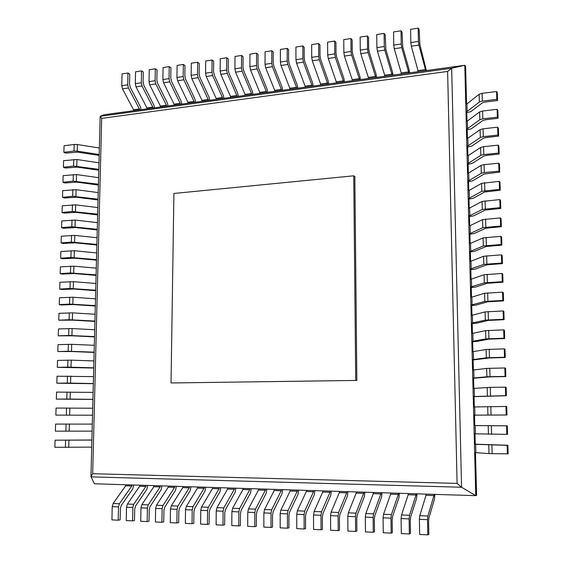 <?xml version="1.0" encoding="UTF-8"?>
<svg xmlns="http://www.w3.org/2000/svg" width="563" height="563" viewBox="0 0 563 563"><rect width="100%" height="100%" fill="white"/><g stroke="black" fill="none" stroke-linecap="round" stroke-linejoin="round"><path stroke-width="0.84" d="M91.009 476.861L461.561 487.248L451.674 68.236L100.228 116.288L103.655 114.817L464.799 65.273L451.674 68.236L447.62 71.438L101.692 118.378L92.677 473.715L90.96 476.622L94.394 483.772L475.756 495.651L461.561 487.248L457.107 483.392L92.677 473.715M466.572 103.937L465.615 66.525L464.799 65.273L475.756 495.651L476.587 495.37L475.489 452.553M100.228 116.288L101.692 118.378M467.135 111.425L466.945 103.895L479.148 94.274L482.118 93.331L496.587 91.523L496.819 99.334L482.336 101.108L479.359 102.023L467.135 111.425L465.974 111.565L466.797 112.663L467.016 121.08M467.571 128.603L467.381 121.038L479.627 111.917L482.611 111.024L497.115 109.306L497.354 117.16L482.829 118.835L479.845 119.708L467.571 128.603L466.417 128.737L467.234 129.779L467.452 138.301M468.015 145.866L467.825 138.266L480.112 129.645L483.103 128.807L497.65 127.182L497.882 135.078L483.321 136.654L480.33 137.478L468.015 145.866L466.854 145.993L467.677 146.971L467.895 155.606M468.458 163.214L468.268 155.571L480.605 147.464L483.603 146.676L498.185 145.148L498.424 153.087L483.821 154.565L480.816 155.332L468.458 163.214L467.297 163.326L468.12 164.255L468.339 172.996M468.909 180.646L468.712 172.961L481.091 165.374L484.103 164.635L498.727 163.207L498.959 171.18L484.321 172.559L481.309 173.277L468.909 180.646L467.74 180.751L468.564 181.61L468.789 190.47M469.359 198.155L469.162 190.442L481.583 183.369L499.261 181.349L499.501 189.365L481.801 191.314L469.359 198.155L468.184 198.253L469.007 199.056L469.239 208.029M469.809 215.756L469.612 208L482.083 201.455L499.81 199.591L500.05 207.641L482.301 209.443L469.809 215.756L468.634 215.847L469.458 216.586L469.69 225.672M470.26 233.441L470.063 225.643L482.575 219.633L500.352 217.923L500.598 226.016L482.794 227.656L470.26 233.441L469.085 233.518L469.908 234.201L470.14 243.406M470.717 251.211L470.513 243.378L483.075 237.903L500.901 236.347L501.147 244.483L483.3 245.968L470.717 251.211L469.535 251.281L470.358 251.9L470.598 261.218M471.175 269.065L470.971 261.197L483.582 256.264L501.457 254.863L501.703 263.041L483.8 264.371L469.985 269.135L470.816 269.684L471.055 279.121M471.632 287.01L471.428 279.1L484.081 274.716L502.013 273.47L502.259 281.69L484.307 282.865L470.443 287.067L471.273 287.559L471.512 297.116M472.097 305.04L471.893 297.095L484.588 293.26L502.569 292.176L502.815 300.438L484.813 301.451L470.907 305.097L471.731 305.519L471.977 315.196M472.561 323.162L472.357 315.181L485.102 311.902L503.132 310.98L503.378 319.284L485.327 320.136L471.365 323.204L472.188 323.563L472.441 333.359M473.026 341.375L472.821 333.352L485.616 330.636L503.695 329.876L503.941 338.222L485.841 338.912L471.829 341.41L472.653 341.699L472.906 351.622M473.497 359.673L473.286 351.615L486.129 349.468L504.258 348.877L504.511 357.266L486.355 357.786L472.294 359.701L473.117 359.926L473.377 369.968M473.969 378.069L473.757 369.961L486.65 368.399L504.828 367.97L505.081 376.401L486.875 376.753L472.765 378.083L473.589 378.245L473.849 388.414M474.44 396.549L474.229 388.407L490.289 387.33L505.398 387.161L505.651 395.634L473.23 396.563L474.06 396.648L474.32 406.943M474.919 415.128L474.708 406.943L505.975 406.451L506.228 414.973L473.708 415.128L474.532 415.149L474.799 425.544L507.291 425.825L507.545 434.355L474.18 433.784L473.969 425.565L474.799 425.544M475.01 433.791L475.278 444.186L507.868 445.242L508.129 453.82L488.98 453.616L474.658 452.539L474.447 444.277L475.278 444.186M127.963 73L127.71 84.802L121.77 85.689L122.037 73.915L127.963 73L129.75 74.091L129.532 84.126L130.25 87.307L140.419 106.801L141.116 109.679M133.537 109.75L133.515 110.721L139.371 109.919L139.392 108.941L133.537 109.75L122.495 88.87L121.77 85.689M127.71 84.802L128.427 87.997L139.392 108.941M133.656 484.996L132.784 488.874L121.27 505.398L120.376 508.579L120.13 519.867L118.202 520.205L111.931 519.902L112.227 506.658L113.142 503.477L125.662 485.82L125.683 484.743L131.819 484.94L131.798 486.017L125.662 485.82M131.798 486.017L119.391 503.73L118.49 506.911L118.202 520.205M141.552 70.896L141.32 82.775L135.31 83.669L135.556 71.825L141.552 70.896L143.312 72.008L143.108 82.092L143.818 85.294L153.819 104.95L154.501 107.843M146.887 107.913L146.873 108.884L152.798 108.075L152.812 107.097L146.887 107.913L136.021 86.871L135.31 83.669M141.32 82.775L142.024 85.984L152.812 107.097M147.703 485.433L146.852 489.338L135.577 505.975L134.705 509.177L134.48 520.543L132.587 520.881L126.232 520.585L126.506 507.242L127.4 504.047L139.666 486.263L139.687 485.179L145.908 485.376L145.887 486.46L139.666 486.263M145.887 486.46L133.734 504.3L132.847 507.509L132.587 520.881M155.311 68.77L155.092 80.72L149.012 81.628L149.237 69.713L155.311 68.77L157.035 69.896L156.852 80.045L157.549 83.268L167.387 103.071L168.055 105.978M160.399 106.048L160.385 107.033L166.381 106.21L166.402 105.225L160.399 106.048L149.716 84.851L149.012 81.628M155.092 80.72L155.796 83.95L166.402 105.225M161.933 485.876L161.102 489.803L150.075 506.566L149.216 509.789L149.012 521.232L147.154 521.57L140.722 521.268L140.975 507.84L141.848 504.624L153.854 486.714L153.875 485.623L160.173 485.82L160.152 486.911L153.854 486.714M160.152 486.911L148.259 504.877L147.4 508.108L147.154 521.57M169.238 66.624L169.048 78.637L162.89 79.552L163.087 67.574L169.238 66.624L170.927 67.757L170.765 77.961L171.455 81.206L181.11 101.164L181.779 104.099M174.08 104.169L174.066 105.154L180.139 104.324L180.153 103.332L174.08 104.169L163.58 82.803L162.89 79.552M169.048 78.637L169.737 81.888L180.153 103.332M176.346 486.326L175.536 490.282L164.755 507.164L163.924 510.409L163.742 521.922L161.919 522.274L155.402 521.964L155.627 508.445L156.479 505.208L168.224 487.171L168.238 486.073L174.614 486.27L174.6 487.368L168.224 487.171M174.6 487.368L162.981 505.461L162.137 508.713L161.919 522.274M183.341 64.442L183.172 76.526L176.937 77.462L177.113 65.407L183.341 64.442L184.995 65.59L184.854 75.857L185.53 79.123L195.009 99.243L195.664 102.192M187.929 102.262L187.915 103.254L194.059 102.41L194.073 101.417L187.929 102.262L177.619 80.727L176.937 77.462M183.172 76.526L183.848 79.805L194.073 101.417M190.941 486.777L190.16 490.76L179.632 507.763L178.823 511.035L178.668 522.626L176.881 522.978L170.272 522.668L170.476 509.058L171.307 505.792L182.778 487.628L182.792 486.523L189.252 486.728L189.238 487.832L182.778 487.628M189.238 487.832L177.894 506.06L177.078 509.332L176.881 522.978M197.62 62.233L197.472 74.393L191.16 75.336L191.314 63.211L197.62 62.233L199.239 63.394L199.112 73.725L199.781 77.018L209.077 97.293L209.718 100.263M201.941 100.334L201.927 101.333L208.155 100.481L208.162 99.475L201.941 100.334L191.835 78.63L191.16 75.336M197.472 74.393L198.141 77.694L208.162 99.475M205.727 487.241L204.967 491.246L194.714 508.375L193.925 511.668L193.785 523.337L192.046 523.696L185.347 523.379L185.53 509.684L186.332 506.397L197.514 488.093L197.529 486.981L204.073 487.185L204.066 488.304L197.514 488.093M204.066 488.304L193.003 506.658L192.208 509.958L192.046 523.696M212.075 60.002L211.955 72.233L205.558 73.19L205.692 60.987L212.075 60.002L213.659 61.177L213.56 71.571L214.214 74.879L223.314 95.323L223.947 98.314M216.129 98.384L216.122 99.384L222.42 98.525L222.427 97.512L216.129 98.384L206.227 76.498L205.558 73.19M211.955 72.233L212.617 75.555L222.427 97.512M220.703 487.706L219.971 491.738L209.985 508.994L209.225 512.309L209.112 524.062L207.409 524.42L200.625 524.104L200.773 510.31L201.554 507.003L212.455 488.564L212.462 487.452L219.091 487.657L219.084 488.775L212.455 488.564M219.084 488.775L208.317 507.27L207.55 510.592L207.409 524.42M226.72 57.736L226.622 70.044L220.147 71.008L220.253 58.735L226.72 57.736L228.261 58.932L228.184 69.383L228.824 72.718L237.734 93.324L238.353 96.336M230.499 96.407L230.492 97.413L236.868 96.54L236.875 95.527L230.499 96.407L220.802 74.344L220.147 71.008M226.622 70.044L227.269 73.394L236.875 95.527M235.883 488.177L235.172 492.245L225.467 509.621L224.736 512.963L224.644 524.793L222.983 525.159L216.108 524.836L216.227 510.951L216.987 507.615L227.586 489.043L227.593 487.924L234.314 488.128L234.307 489.261L227.586 489.043M234.307 489.261L223.842 507.889L223.096 511.232L222.983 525.159M241.555 55.448L241.478 67.827L234.919 68.806L235.003 56.455L241.555 55.448L243.054 56.652L242.998 67.173L243.631 70.53L252.337 91.297L252.942 94.338M245.046 94.401L245.039 95.421L251.499 94.535L251.499 93.514L245.046 94.401L235.559 72.17L234.919 68.806M241.478 67.827L242.118 71.198L251.499 93.514M251.26 488.656L250.577 492.752L241.161 510.261L240.45 513.618L240.387 525.532L238.768 525.905L231.801 525.575L231.893 511.598L232.625 508.241L242.913 489.529L242.92 488.395L249.733 488.607L249.726 489.747L242.913 489.529M249.726 489.747L239.571 508.516L238.853 511.887L238.768 525.905M256.573 53.126L256.524 65.582L249.881 66.575L249.944 54.147L256.573 53.126L258.037 54.344L258.002 64.928L258.621 68.313L267.115 89.25L267.714 92.311M259.775 92.374L259.768 93.395L266.313 92.501L266.313 91.473L259.775 92.374L250.514 69.96L249.881 66.575M256.524 65.582L257.15 68.975L266.313 91.473M266.841 489.141L266.186 493.265L257.073 510.901L256.383 514.293L256.341 526.285L254.779 526.665L247.706 526.328L247.776 512.253L248.473 508.868L258.452 490.021L258.452 488.881L265.356 489.099L265.349 490.239L258.452 490.021M265.349 490.239L255.518 509.149L254.828 512.541L254.779 526.665M271.788 50.769L271.767 63.302L265.039 64.309L265.074 51.81L271.788 50.769L273.21 52.007L273.196 62.655L273.808 66.068L282.091 87.181L282.675 90.256M274.688 90.319L274.688 91.354L281.317 90.446L281.317 89.411L274.688 90.319L265.659 67.722L265.039 64.309M271.767 63.302L272.386 66.723L281.317 89.411M282.626 489.634L282.007 493.786L273.196 511.556L272.534 514.969L272.52 527.052L271 527.432L263.836 527.095L263.871 512.914L264.547 509.508L274.195 490.521L274.195 489.374L281.19 489.592L281.19 490.739L274.195 490.521M281.19 490.739L271.69 509.796L271.021 513.21L271 527.432M287.207 48.39L287.214 61.001L280.395 62.021L280.402 49.438L287.207 48.39L288.587 49.643L288.594 60.361L289.192 63.788L297.25 85.076L297.827 88.18M289.797 88.243L289.797 89.278L296.511 88.356L296.504 87.321L289.797 88.243L281 65.456L280.395 62.021M287.214 61.001L287.813 64.449L296.504 87.321M298.629 490.134L298.038 494.307L289.544 512.224L288.91 515.659L288.925 527.82L287.454 528.207L280.184 527.869L280.191 513.59L280.838 510.155L290.149 491.027L290.149 489.866L297.236 490.091L297.236 491.246L290.149 491.027M297.236 491.246L288.08 510.444L287.447 513.892L287.454 528.207M302.824 45.976L302.859 58.665L295.948 59.699L295.927 47.039L302.824 45.976L304.161 47.25L304.189 58.024L304.773 61.487L312.613 82.951L313.169 86.069M305.097 86.139L305.104 87.181L311.902 86.245L311.895 85.203L305.097 86.139L296.546 63.155L295.948 59.699M302.859 58.665L303.45 62.134L311.895 85.203M314.851 490.64L314.288 494.842L306.117 512.893L305.519 516.355L305.554 528.608L304.133 529.002L296.764 528.65L296.743 514.272L297.363 510.817L306.321 491.534L306.321 490.373L313.507 490.598L313.507 491.766L306.321 491.534M313.507 491.766L304.703 511.105L304.097 514.575L304.133 529.002M318.651 43.534L318.714 56.3L311.712 57.349L311.663 44.611L318.651 43.534L319.939 44.815L319.995 55.667L320.565 59.15L328.166 80.798L328.715 83.936M320.6 84.007L320.607 85.055L327.49 84.105L327.483 83.057L320.6 84.007L312.289 60.832L311.712 57.349M318.714 56.3L319.284 59.798L327.483 83.057M331.29 491.147L330.755 495.384L322.93 513.576L322.36 517.059L322.423 529.403L321.051 529.797L313.577 529.445L313.521 514.969L314.112 511.485L322.719 492.055L322.712 490.88L329.995 491.112L330.002 492.287L322.719 492.055M330.002 492.287L321.557 511.781L320.98 515.272L321.051 529.797M334.682 41.05L334.774 53.9L327.68 54.963L327.603 42.148L334.682 41.05L335.928 42.359L336.005 53.274L336.568 56.779L343.93 78.616L344.465 81.783M336.301 81.839L336.308 82.895L343.282 81.938L343.275 80.882L336.301 81.839L328.25 58.475L327.68 54.963M334.774 53.9L335.337 57.426L343.275 80.882M347.962 491.668L347.455 495.94L339.975 514.265L339.433 517.777L339.524 530.205L338.208 530.613L330.629 530.255L330.544 515.666L331.1 512.161L339.334 492.583L339.327 491.4L346.717 491.633L346.724 492.815L339.334 492.583M346.724 492.815L338.652 512.464L338.103 515.982L338.208 530.613M350.932 38.544L351.059 51.472L343.866 52.549L343.761 39.649L350.932 38.544L352.128 39.86L352.234 50.846L352.783 54.386L359.891 76.399L360.411 79.594M352.213 79.65L352.22 80.713L359.285 79.749L359.278 78.679L352.213 79.65L344.422 56.082L343.866 52.549M351.059 51.472L351.608 55.019L359.278 78.679M364.859 492.196L364.388 496.496L357.266 514.969L356.752 518.509L356.879 531.022L355.619 531.437L347.927 531.071L347.8 516.384L348.328 512.844L356.189 493.111L356.175 491.928L363.663 492.161L363.677 493.35L356.189 493.111M363.677 493.35L355.992 513.153L355.478 516.7L355.619 531.437M367.407 35.997L367.555 49.009L360.271 50.1L360.13 37.123L367.407 35.997L368.547 37.334L368.681 48.39L369.215 51.951L376.07 74.161L376.577 77.37M368.329 77.434L368.343 78.503L375.5 77.518L375.486 76.448L368.329 77.434L360.813 53.661L360.271 50.1M367.555 49.009L368.089 52.584L375.486 76.448M381.995 492.731L381.559 497.059L374.803 515.68L374.325 519.241L374.472 531.852L373.269 532.267L365.471 531.901L365.31 517.101L365.809 513.54L373.276 493.652L373.262 492.456L380.855 492.695L380.87 493.892L373.276 493.652M380.87 493.892L373.579 513.85L373.1 517.425L373.269 532.267M384.1 33.414L384.283 46.518L376.893 47.616L376.724 34.554L384.1 33.414L385.191 34.772L385.866 49.488L392.46 71.888L392.953 75.125M384.663 75.189L384.677 76.265L391.932 75.266L391.911 74.189L384.663 75.189L377.421 51.205L376.893 47.616M384.283 46.518L384.803 50.114L391.911 74.189M399.371 493.272L398.97 497.629L392.594 516.398L392.151 519.994L392.334 532.697L391.186 533.119L383.269 532.746L383.079 517.84L383.537 514.251L390.602 494.201L390.581 492.998L398.287 493.237L398.301 494.448L390.602 494.201M398.301 494.448L391.419 514.561L390.975 518.164L391.186 533.119M401.018 30.803L401.236 43.984L393.748 45.103L393.544 31.957L401.018 30.803L402.059 32.175L402.749 46.989L409.076 69.587L409.554 72.852M401.208 72.908L401.229 73.992L408.583 72.986L408.562 71.895L401.208 72.908L394.262 48.721L393.748 45.103M401.236 43.984L401.743 47.616L408.562 71.895M416.993 493.821L416.627 498.213L410.638 517.13L410.23 520.754L410.448 533.548L409.364 533.977L401.328 533.597L401.095 518.579L401.525 514.962L408.175 494.757L408.154 493.547L415.966 493.786L415.987 495.004L408.175 494.757M415.987 495.004L409.526 515.286L409.111 518.91L409.364 533.977M418.175 28.15L418.429 41.423L410.835 42.556L410.596 29.318L418.175 28.15L419.161 29.543L419.864 44.456L426.374 70.544M417.985 70.6L418.006 71.691L425.459 70.671L425.438 69.573L417.985 70.6L411.328 46.194L410.835 42.556M418.429 41.423L418.914 45.075L425.438 69.573M434.868 494.377L434.537 498.804L428.957 517.876L428.577 521.521L428.83 534.414L427.803 534.85L419.653 534.463L419.386 519.339L419.78 515.694L425.994 495.32L425.973 494.103L433.897 494.349L433.918 495.574L425.994 495.32M433.918 495.574L427.894 516.018L427.514 519.67L427.803 534.85M99.362 147.999L77.398 144.543L74.203 144.466L64.069 145.74L63.865 152.299L65.822 153.122L77.624 152.151L99.172 155.444M74.203 144.466L74.013 151.053L63.865 152.299M74.013 151.053L77.208 151.13L99.201 154.508M466.945 103.895L465.784 104.035L465.974 111.565M496.587 91.523L497.326 92.74L497.558 100.524L485.243 102.03L482.266 102.938L470.802 111.671L466.797 112.663M496.819 99.334L497.558 100.524M98.982 162.806L76.969 159.526L63.612 160.659L63.415 167.239L65.371 168.027L77.194 167.105L98.792 170.223M73.767 159.456L73.577 166.071L63.415 167.239M73.577 166.071L98.821 169.336M467.381 121.038L466.22 121.172L466.417 128.737M497.115 109.306L497.854 110.461L498.093 118.293L485.742 119.708L482.758 120.573L471.245 128.843L467.234 129.779M497.354 117.16L498.093 118.293M98.602 177.669L76.533 174.572L63.155 175.642L62.957 182.25L64.921 182.989L76.765 182.123L98.419 185.065M73.331 174.502L73.141 181.145L62.957 182.25M73.141 181.145L98.441 184.228M467.825 138.266L466.664 138.392L466.854 145.993M497.65 127.182L498.389 128.273L498.621 136.14L486.242 137.478L483.251 138.294L471.695 146.091L467.677 146.971M497.882 135.078L498.621 136.14M98.222 192.595L76.104 189.682L62.697 190.681L62.493 197.324L64.463 198.014L76.336 197.205L98.032 199.971M72.894 189.618L72.697 196.283L62.493 197.324M72.697 196.283L98.053 199.182M468.268 155.571L467.1 155.691L467.297 163.326M498.185 145.148L498.924 146.176L499.163 154.079L486.749 155.339L483.744 156.099L472.153 163.418L468.12 164.255M498.424 153.087L499.163 154.079M97.842 207.585L75.667 204.855L62.24 205.791L62.036 212.455L64.006 213.103L75.906 212.342L97.652 214.932M72.451 204.791L72.254 211.491L62.036 212.455M72.254 211.491L97.673 214.193M468.712 172.961L467.543 173.073L467.74 180.751M498.727 163.207L499.465 164.171L499.698 172.109L484.236 173.995L472.603 180.836L468.564 181.61M498.959 171.18L499.698 172.109M97.455 222.631L75.231 220.091L61.775 220.956L61.571 227.649L63.549 228.254L75.47 227.551L97.265 229.957M72.008 220.034L71.811 226.755L61.571 227.649M71.811 226.755L97.286 229.275M469.162 190.442L467.987 190.54L468.184 198.253M499.261 181.349L500 182.25L500.24 190.231L484.736 191.983L473.061 198.338L469.007 199.056M499.501 189.365L500.24 190.231M97.068 237.748L74.795 235.39L61.311 236.193L61.107 242.913L63.091 243.469L75.034 242.822L96.885 245.039M71.564 235.334L71.367 242.09L61.107 242.913M71.367 242.09L96.899 244.412M469.612 208L468.437 208.092L468.634 215.847M499.81 199.591L500.549 200.421L500.788 208.444L485.243 210.055L473.525 215.918L469.458 216.586M500.05 207.641L500.788 208.444M96.681 252.921L74.351 250.753L60.846 251.485L60.635 258.241L62.627 258.748L74.597 258.157L96.491 260.19M71.114 250.704L70.917 257.488L60.635 258.241M70.917 257.488L96.512 259.62M470.063 225.643L468.88 225.735L469.085 233.518M500.352 217.923L501.091 218.683L501.337 226.748L485.742 228.226L473.983 233.589L469.908 234.201M500.598 226.016L501.337 226.748M96.294 268.157L73.915 266.179L60.375 266.848L60.171 273.625L62.162 274.09L74.154 273.555L96.104 275.406M70.664 266.137L70.466 272.949L60.171 273.625M70.466 272.949L96.118 274.885M470.513 243.378L469.338 243.455L469.535 251.281M500.901 236.347L501.64 237.037L501.886 245.144L486.249 246.481L474.447 251.344L470.358 251.9M501.147 244.483L501.886 245.144M95.9 283.463L73.464 281.676L59.903 282.274L59.699 289.079L61.698 289.495L73.711 289.023L95.717 290.684M70.213 281.634L70.016 288.474L59.699 289.079M70.016 288.474L95.724 290.212M470.971 261.197L469.788 261.267L469.985 269.135M501.457 254.863L502.196 255.489L502.435 263.632L486.763 264.828L474.912 269.191L470.816 269.684M501.703 263.041L502.435 263.632M95.506 298.826L73.021 297.236L59.432 297.764L59.228 304.604L61.233 304.97L73.267 304.555L95.323 306.019M69.763 297.201L69.559 304.069L59.228 304.604M69.559 304.069L95.33 305.61M471.428 279.1L470.246 279.164L470.443 287.067M502.013 273.47L502.752 274.033L502.991 282.218L487.276 283.273L475.383 287.123L471.273 287.559M502.259 281.69L502.991 282.218M95.112 314.26L72.578 312.866L58.96 313.324L58.749 320.185L72.824 320.15L94.929 321.424M69.305 312.831L69.108 319.728L58.749 320.185M69.108 319.728L94.936 321.065M471.893 297.095L470.703 297.151L470.907 305.097M502.569 292.176L503.308 292.669L503.554 300.895L487.79 301.803L475.855 305.139L471.731 305.519M502.815 300.438L503.554 300.895M94.718 329.756L72.127 328.553L58.482 328.947L58.27 335.837L72.374 335.808L94.535 336.892M68.848 328.525L68.651 335.457L58.27 335.837M68.651 335.457L94.542 336.59M472.357 315.181L471.161 315.224L471.365 323.204M503.132 310.98L503.864 311.395L504.11 319.671L488.304 320.431L476.326 323.246L472.188 323.563M503.378 319.284L504.11 319.671M94.317 345.316L71.677 344.317L58.003 344.633L57.792 351.558L71.923 351.537L94.134 352.431M68.39 344.289L68.186 351.249L57.792 351.558M68.186 351.249L94.141 352.185M472.821 333.352L471.625 333.387L471.829 341.41M503.695 329.876L504.427 330.228L504.68 338.539L488.825 339.158L476.805 341.445L472.653 341.699M503.941 338.222L504.68 338.539M93.915 360.939L71.219 360.144L57.525 360.39L57.313 367.343L93.739 368.026M67.933 360.123L67.729 367.111L57.313 367.343M67.729 367.111L93.739 367.836M473.286 351.615L472.09 351.643L472.294 359.701M504.258 348.877L504.997 349.151L505.243 357.505L489.346 357.977L473.117 359.926M504.511 357.266L505.243 357.505M93.514 376.633L57.039 376.211L56.828 383.199L93.338 383.692M67.469 376.021L67.264 383.037L56.828 383.199M67.264 383.037L93.338 383.558M473.757 369.961L472.554 369.982L472.765 378.083M504.828 367.97L505.567 368.167L505.813 376.57L489.873 376.886L473.589 378.245M505.081 376.401L505.813 376.57M93.113 392.397L56.553 392.101L56.342 399.118L92.93 399.42M67.004 391.989L66.8 399.033L56.342 399.118M66.8 399.033L92.937 399.35M474.229 388.407L473.026 388.421L473.23 396.563M505.398 387.161L506.137 387.288L506.39 395.733L474.06 396.648M505.651 395.634L506.39 395.733M92.705 408.224L56.068 408.062L55.857 415.107L92.529 415.22L55.857 415.107M474.708 406.943L473.497 406.943L473.708 415.128M505.975 406.451L506.714 406.507L506.967 414.994L474.532 415.149M506.228 414.973L506.967 414.994M55.582 424.087L92.304 424.101L55.582 424.087L55.364 431.167L92.121 431.131M506.813 434.411L506.552 425.846L473.969 425.565M506.552 425.846L507.291 425.825M475.397 433.799L475.186 425.572M91.896 440.076L55.09 440.189L54.871 447.289L91.713 447.121M91.896 439.999L55.09 440.189M507.39 453.947L507.136 445.34L474.447 444.277M507.136 445.34L507.868 445.242M475.876 452.561L475.665 444.291M171.039 382.967L173.911 193.468L353.74 175.811L354.838 176.592L356.851 380.426L171.039 382.967L356.851 380.426M353.74 175.811L355.725 380.292M447.62 71.438L457.107 483.392M128.427 87.997L122.495 88.87M118.49 506.911L112.227 506.658M119.391 503.73L113.142 503.477M142.024 85.984L136.021 86.871M132.847 507.509L126.506 507.242M133.734 504.3L127.4 504.047M155.796 83.95L149.716 84.851M147.4 508.108L140.975 507.84M148.259 504.877L141.848 504.624M169.737 81.888L163.58 82.803M162.137 508.713L155.627 508.445M162.981 505.461L156.479 505.208M183.848 79.805L177.619 80.727M177.078 509.332L170.476 509.058M177.894 506.06L171.307 505.792M198.141 77.694L191.835 78.63M192.208 509.958L185.53 509.684M193.003 506.658L186.332 506.397M212.617 75.555L206.227 76.498M207.55 510.592L200.773 510.31M208.317 507.27L201.554 507.003M227.269 73.394L220.802 74.344M223.096 511.232L216.227 510.951M223.842 507.889L216.987 507.615M242.118 71.198L235.559 72.17M238.853 511.887L231.893 511.598M239.571 508.516L232.625 508.241M257.15 68.975L250.514 69.96M254.828 512.541L247.776 512.253M255.518 509.149L248.473 508.868M272.386 66.723L265.659 67.722M271.021 513.21L263.871 512.914M271.69 509.796L264.547 509.508M287.813 64.449L281 65.456M287.447 513.892L280.191 513.59M288.08 510.444L280.838 510.155M303.45 62.134L296.546 63.155M304.097 514.575L296.743 514.272M304.703 511.105L297.363 510.817M319.284 59.798L312.289 60.832M320.98 515.272L313.521 514.969M321.557 511.781L314.112 511.485M335.337 57.426L328.25 58.475M338.103 515.982L330.544 515.666M338.652 512.464L331.1 512.161M351.608 55.019L344.422 56.082M355.478 516.7L347.8 516.384M355.992 513.153L348.328 512.844M368.089 52.584L360.813 53.661M373.1 517.425L365.31 517.101M373.579 513.85L365.809 513.54M384.803 50.114L377.421 51.205M390.975 518.164L383.079 517.84M391.419 514.561L383.537 514.251M401.743 47.616L394.262 48.721M409.111 518.91L401.095 518.579M409.526 515.286L401.525 514.962M418.914 45.075L411.328 46.194M427.514 519.67L419.386 519.339M427.894 516.018L419.78 515.694M77.398 144.543L77.208 151.13M482.118 93.331L482.336 101.108M479.148 94.274L479.359 102.023M76.969 159.526L76.779 166.141M482.611 111.024L482.829 118.835M479.627 111.917L479.845 119.708M76.533 174.572L76.343 181.216M483.103 128.807L483.321 136.654M480.112 129.645L480.33 137.478M76.104 189.682L75.914 196.353M483.603 146.676L483.821 154.565M480.605 147.464L480.816 155.332M75.667 204.855L75.477 211.547M484.103 164.635L484.321 172.559M481.091 165.374L481.309 173.277M75.231 220.091L75.041 226.812M484.602 182.679L484.827 190.646M481.583 183.369L481.801 191.314M74.795 235.39L74.597 242.139M485.109 200.815L485.327 208.824M482.083 201.455L482.301 209.443M74.351 250.753L74.161 257.537M485.616 219.049L485.834 227.1M482.575 219.633L482.794 227.656M73.915 266.179L73.718 272.992M486.122 237.368L486.348 245.461M483.075 237.903L483.3 245.968M73.464 281.676L73.274 288.516M486.636 255.778L486.861 263.913M483.582 256.264L483.8 264.371M73.021 297.236L72.824 304.104M487.15 274.287L487.375 282.457M484.081 274.716L484.307 282.865M72.578 312.866L72.374 319.756M487.664 292.887L487.896 301.099M484.588 293.26L484.813 301.451M72.127 328.553L71.923 335.485M488.184 311.585L488.417 319.84M485.102 311.902L485.327 320.136M71.677 344.317L71.473 351.27M488.705 330.375L488.937 338.673M485.616 330.636L485.841 338.912M71.219 360.144L71.022 367.125M489.233 349.264L489.465 357.604M486.129 349.468L486.355 357.786M70.762 376.035L70.565 383.051M489.761 368.244L489.993 376.626M486.65 368.399L486.875 376.753M70.305 392.003L70.108 399.047M490.289 387.33L490.521 395.754M487.171 387.421L487.396 395.824M66.54 408.027L66.335 415.1M69.847 408.034L69.643 415.107M490.823 406.507L491.056 414.973M487.692 406.542L487.924 414.987M66.068 424.129L65.864 431.237M69.39 424.136L69.186 431.244M491.358 425.783L491.59 434.298M488.22 425.762L488.452 434.249M65.597 440.308L65.392 447.444M68.925 440.308L68.721 447.444M491.893 445.164L492.132 453.722M488.747 445.08L488.98 453.616M100.172 116.372L90.96 476.622"/></g></svg>

